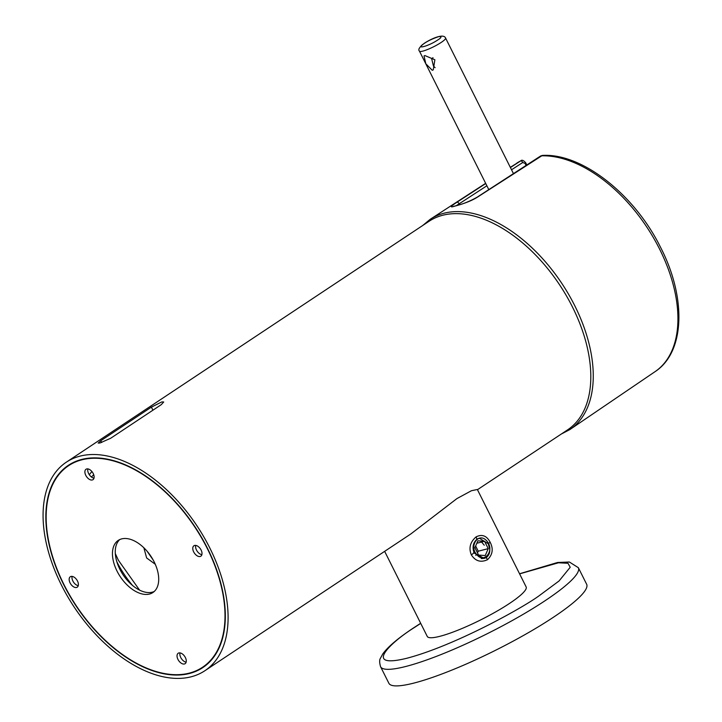 <?xml version="1.0" encoding="UTF-8"?>
<svg xmlns="http://www.w3.org/2000/svg" width="722" height="722" viewBox="0 0 722 722"><rect width="100%" height="100%" fill="white"/><g stroke="black" fill="none" stroke-linecap="round" stroke-linejoin="round"><path stroke-width="1.08" d="M80.295 456.06A125.195 73.617 56.4 0 1 203.685 536.645A125.195 73.617 56.4 0 1 204.84 670.756A125.195 73.617 56.4 0 1 190.87 676.866A125.195 73.617 56.4 0 1 67.48 596.282A125.195 73.617 56.4 0 1 66.325 462.179A125.195 73.617 56.4 0 1 80.295 456.06M477.459 489.706L567.555 429.879A125.195 73.617 -123.6 0 0 566.4 295.776A125.195 73.617 -123.6 0 0 443.01 215.183A125.195 73.617 -123.6 0 0 429.03 221.302L66.325 462.179M161.836 401.91L163.723 401.992L161.277 404.645L110.665 438.263L99.979 442.992L98.183 443.082L100.782 440.736L151.394 407.127L161.836 401.91M81.956 459.373A121.431 71.406 -123.6 0 0 68.4 465.302A121.431 71.406 -123.6 0 0 69.52 595.388A121.431 71.406 -123.6 0 0 189.209 673.554A121.431 71.406 -123.6 0 0 202.765 667.624A121.431 71.406 -123.6 0 0 201.646 537.547A121.431 71.406 -123.6 0 0 81.956 459.373M195.716 545.408A6.263 3.682 -123.6 0 0 197.133 551.139A6.263 3.682 -123.6 0 0 201.871 554.677M194.624 545.453A6.263 3.682 -123.6 0 0 193.929 545.76A6.263 3.682 -123.6 0 0 193.983 552.465A6.263 3.682 -123.6 0 0 200.156 556.491A6.263 3.682 -123.6 0 0 200.851 556.184A6.263 3.682 -123.6 0 0 200.797 549.478A6.263 3.682 -123.6 0 0 194.624 545.453M87.84 468.894A6.263 3.682 -123.6 0 0 89.257 474.625A6.263 3.682 -123.6 0 0 93.995 478.163M86.748 468.939A6.263 3.682 -123.6 0 0 86.044 469.246A6.263 3.682 -123.6 0 0 86.108 475.951A6.263 3.682 -123.6 0 0 92.272 479.977A6.263 3.682 -123.6 0 0 92.976 479.67A6.263 3.682 -123.6 0 0 92.912 472.973A6.263 3.682 -123.6 0 0 86.748 468.939M72.101 576.391A6.263 3.682 -123.6 0 0 73.518 582.122A6.263 3.682 -123.6 0 0 78.256 585.659M71.009 576.436A6.263 3.682 -123.6 0 0 70.314 576.743A6.263 3.682 -123.6 0 0 70.368 583.448A6.263 3.682 -123.6 0 0 76.541 587.473A6.263 3.682 -123.6 0 0 77.236 587.167A6.263 3.682 -123.6 0 0 77.182 580.461A6.263 3.682 -123.6 0 0 71.009 576.436M179.986 652.896A6.263 3.682 -123.6 0 0 181.403 658.635A6.263 3.682 -123.6 0 0 186.141 662.164M178.894 652.95A6.263 3.682 -123.6 0 0 178.19 653.257A6.263 3.682 -123.6 0 0 178.253 659.962A6.263 3.682 -123.6 0 0 184.417 663.987A6.263 3.682 -123.6 0 0 185.121 663.68A6.263 3.682 -123.6 0 0 185.058 656.975A6.263 3.682 -123.6 0 0 178.894 652.95M119.744 539.569A31.299 18.402 -123.6 0 0 122.099 573.277A31.299 18.402 -123.6 0 0 152.216 592.193A31.299 18.402 -123.6 0 0 154.228 591.489M121.765 538.865A31.299 18.402 -123.6 0 0 118.264 540.39A31.299 18.402 -123.6 0 0 118.552 573.918A31.299 18.402 -123.6 0 0 149.4 594.062A31.299 18.402 -123.6 0 0 152.893 592.536A31.299 18.402 -123.6 0 0 152.613 559.008A31.299 18.402 -123.6 0 0 121.765 538.865M82.137 459.743A121.016 71.162 56.4 0 1 201.42 537.646A121.016 71.162 56.4 0 1 202.53 667.272A121.016 71.162 56.4 0 1 189.029 673.193A121.016 71.162 56.4 0 1 69.745 595.289A121.016 71.162 56.4 0 1 68.635 465.654A121.016 71.162 56.4 0 1 82.137 459.743M202.53 667.272L205.346 665.404A121.016 71.162 -123.6 0 0 208.171 663.356M74.438 461.972A121.016 71.162 -123.6 0 0 71.442 463.786L68.635 465.654M542.393 155.42L540.67 155.97A2.085 1.227 57 0 1 541.076 155.844A125.105 73.572 -123.6 0 1 659.186 248.296A125.105 73.572 -123.6 0 1 659.601 249.108A125.105 73.572 -123.6 0 1 655.08 371.64C685.25 352.011 686.451 297.229 660.422 247.068C634.457 194.462 582.067 153.028 542.393 155.42L477.432 197.142C472.161 200.49 464.869 203.414 455.537 205.932A126.07 74.131 -123.6 0 0 455.031 206.059C449.58 207.882 450.176 206.636 456.818 202.304L485.753 183.532M510.418 167.531L520.697 160.88L510.31 167.333M456.268 205.68L486.881 185.78M147.107 551.238L153.217 560.082M155.266 564.252L146.638 557.962L143.868 547.781M115.321 553.603L118.417 560.308L139.581 590.127M424.383 43.347L424.599 43.203C427.902 40.892 432.613 38.699 438.741 36.605C441.99 36.407 441.656 37.544 437.731 39.999L437.505 40.143C427.975 46.524 414.32 49.89 424.383 43.347M424.897 55.567L434.879 59.791L433.272 69.835L432.27 70.287L425.79 63.762L424.031 55.928L424.897 55.567M435.104 67.66L433.462 66.054L431.684 58.825L432.92 57.742M431.684 58.825A8.763 1.444 153.4 0 1 433.029 57.832M384.645 551.346L427.262 636.443A55.296 9.124 -26.6 0 0 458.136 630.098A55.296 9.124 -26.6 0 0 509.461 603.475A55.296 9.124 -26.6 0 0 526.139 586.923L477.35 489.498L471.475 490.707L456.936 498.586L410.791 533.982M476.105 536.861C482.097 533.946 486.781 535.751 490.175 542.276C493.55 548.882 492.666 554.677 487.531 559.676C480.789 562.79 475.383 561.165 471.322 554.803C468.578 548.043 470.166 542.069 476.105 536.861A4.17 2.455 -123.6 0 1 476.719 539.199M480.726 541.013L484.263 545.218M477.206 539.072L479.237 538.161L488.262 543.747C490.789 549.65 490.175 554.225 486.42 557.474L484.309 558.404L474.201 553.088C472.044 547.24 473.045 542.574 477.206 539.072M519.605 573.873L558.458 562.781L567.979 563.277L570.218 567.257L559.072 580.948L538.793 596.002C520.761 609.034 453.723 645.964 406.856 658.256C361.83 669.303 391.279 641.921 414.175 627.653L420.727 623.384M420.673 623.285L413.905 627.671C398.508 637.851 388.147 646.578 382.831 653.843L380.422 658.284C379.357 659.872 379.42 662.688 380.584 666.722L388.878 683.283A110.583 18.249 -26.6 0 0 413.923 683.075A110.583 18.249 -26.6 0 0 527.033 633.447A110.583 18.249 -26.6 0 0 586.643 584.251L578.349 567.691L569.369 562.005L557.519 562.501L519.551 573.764M481.718 558.575L483.785 558.377M483.839 558.368L481.267 558.521M487.892 542.384C494.29 551.752 483.559 563.683 476.728 554.532C469.002 546.554 478.009 532.583 485.888 540.029A10.433 8.195 -104.3 0 1 487.892 542.384L489.805 549.451M485.256 555.543L488.243 548.639L484.552 541.274L477.883 540.814L474.905 547.718L478.587 555.083L485.256 555.543M488.243 548.639L478.235 551.193L475.645 546.012M476.836 543.251L484.552 541.274M477.495 552.899L478.235 551.193M151.394 407.127L152.929 410.195M101.658 442.487L100.782 440.736M430.357 219.19A126.215 74.222 56.4 0 1 430.565 219.064A126.215 74.222 56.4 0 1 574.486 305.162A126.215 74.222 56.4 0 1 574.766 305.713A126.215 74.222 56.4 0 1 570.209 429.337A126.215 74.222 56.4 0 1 570.01 429.473M511.537 169.778L522.764 162.486A2.085 1.227 57 0 0 520.463 161.015A125.105 73.572 -123.6 0 0 516.663 163.217M522.764 162.486L525.093 163.425L525.724 162.802C523.477 160.257 521.807 159.616 520.697 160.88M455.537 205.932A2.085 1.652 -103.8 0 1 455.943 205.761L455.429 205.887A2.085 1.652 75.6 0 0 455.031 206.059M455.69 205.842A2.085 1.652 75.6 0 0 455.429 205.887L453.317 206.456M477.432 197.142A2.085 1.227 -123 0 0 477.025 197.259L477.025 197.259C469.598 201.393 462.576 204.227 455.943 205.761M456.818 202.304A2.085 1.227 57 0 1 459.129 203.785L459.607 204.741M525.093 163.425L526.094 165.428M116.883 561.851A74.113 43.582 -123.6 0 0 132.577 585.488M91.468 477.016L93.707 474.679M422.686 51.154A14.602 2.41 153.4 0 1 419.464 51.154C417.83 49.692 419.419 47.092 424.247 43.347C431.575 38.492 443.741 33.212 445.591 38.076A14.602 2.41 153.4 0 1 440.889 42.634A14.602 2.41 153.4 0 1 422.686 51.154M488.451 543.395A4.17 0.686 -26.6 0 0 490.175 542.276M485.355 557.158A4.17 2.455 56.4 0 1 485.933 557.592M486.05 557.7A4.17 2.455 56.4 0 1 487.531 559.676M473.37 553.061A4.17 0.686 153.4 0 1 471.322 554.803M380.584 666.722A110.583 18.249 -26.6 0 0 405.629 666.514A110.583 18.249 -26.6 0 0 545.281 600.587A110.583 18.249 -26.6 0 0 578.349 567.691M475.717 555.353L476.728 554.532M204.84 670.756L410.899 533.91M561.247 434.066L569.802 429.608L655.08 371.64M485.653 183.325L430.159 219.326L422.731 225.49M540.67 155.97L477.025 197.259M526.807 164.968L525.724 162.802M89.275 474.661L91.92 471.538M513.459 173.623L445.591 38.076M488.803 189.615L419.464 51.154"/></g></svg>

